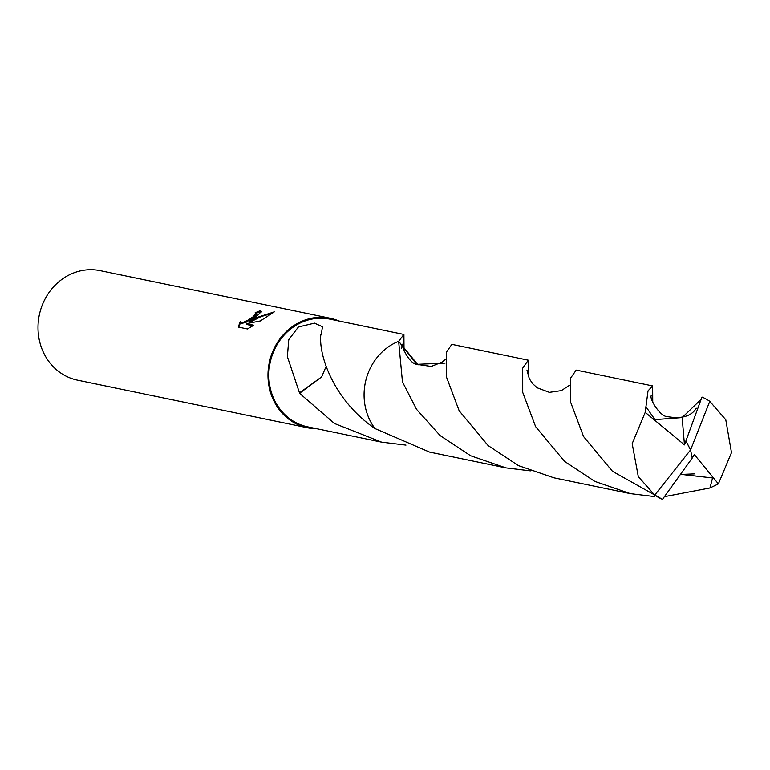 <?xml version="1.0" encoding="UTF-8"?>
<svg xmlns="http://www.w3.org/2000/svg" width="770" height="770" viewBox="0 0 770 770"><rect width="100%" height="100%" fill="white"/><g stroke="black" fill="none" stroke-linecap="round" stroke-linejoin="round"><path stroke-width="1.16" d="M255.457 317.375L249.634 321.369L256.554 317.596L274.293 311.86L260.385 320.936L246.362 323.698L253.792 325.238L247.43 328.963L238.267 327.067L240.202 321.668L241.193 322.649L243.099 322.486L248.643 319.82L252.993 316.865L255.986 313.611L255.101 312.87A55.931 50.647 -78.3 0 1 260.25 310.733L261.569 311.417L255.457 317.375M339.021 321.023A55.931 50.647 101.7 0 0 330.195 318.241L100.206 270.636A55.931 50.647 101.7 0 0 64.189 277.778A55.931 50.647 101.7 0 0 38.5 335.393A55.931 50.647 101.7 0 0 77.529 380.168L307.528 427.774A55.931 50.647 101.7 0 0 316.73 428.726M330.195 318.241A55.931 50.647 101.7 0 0 294.178 325.383A55.931 50.647 101.7 0 0 268.489 382.998A55.931 50.647 101.7 0 0 307.528 427.774M405.973 445.118L381.622 442.153L334.43 423.481L299.578 393.297A54.997 49.8 -78.3 0 1 299.492 392.864L287.374 356.654L288.769 339.647L298.423 326.971L314.478 323.14L322.466 326.73L321.311 334.247A54.997 49.8 101.7 0 0 320.84 334.603M320.849 334.565C318.356 356.212 334.7 401.17 375.029 428.582L429.554 452.086L505.967 467.9L470.643 455.763L440.161 435.628L416.57 409.37L402.46 381.901L398.648 341.312A54.997 49.8 101.7 0 0 398.648 341.322L403.913 334.45L404.029 350.995M403.913 334.45L330.012 319.155A54.997 49.8 101.7 0 0 294.592 326.182A54.997 49.8 101.7 0 0 269.327 382.834A54.997 49.8 101.7 0 0 307.711 426.859L381.622 442.153M256.141 313.91L255.967 315.334L254.398 316.874L246.111 322.255L241.616 323.458L240.327 322.062M240.577 322.543L238.758 327.173M261.627 311.879L260.664 311.542A54.997 49.8 101.7 0 0 255.986 313.448M260.664 311.542L260.25 310.733M272.724 313.082L260.972 316.643L250.048 322.168L249.634 321.369M252.935 325.787L246.785 324.507L246.362 323.698M321.687 376.857L326.133 366.395M299.492 392.864L321.677 376.896L299.578 393.297M418.043 364.913L398.648 341.312A55.007 49.809 101.7 0 0 370.36 421.18A55.007 49.809 101.7 0 0 375.019 428.592M701.133 399.341L684.472 444.896L682.162 417.581L701.133 399.341L702.019 397.079A54.997 49.8 101.7 0 1 709.786 401.324L725.783 419.727L731.5 452.625L718.381 483.897L709.969 487.988L664.577 496.65M654.75 496.612L630.37 493.647L594.777 481.385L564.525 461.365L535.612 426.638L522.724 392.392L522.715 368.118L528.287 360.187L528.393 376.761M528.287 360.187L451.855 344.363L446.292 352.304L446.292 376.559L459.17 410.795L488.103 445.551L518.422 465.609L553.928 477.824L630.37 493.647M654.712 495.12L638.301 476.63L632.189 443.645L645.221 412.364L648.032 390.862L652.662 385.934L576.22 370.11L570.657 378.031L570.647 402.248L583.544 436.542L612.468 471.288L662.479 499.364L692.211 458.083L690.565 449.94L654.712 495.12A54.997 49.8 101.7 0 0 662.479 499.364M652.662 385.934L652.758 402.469M680.796 474.358L712.577 477.968L709.969 487.988M398.648 341.312L416.743 364.354L445.06 363.122M530.376 470.865L505.986 467.9M682.162 417.581L654.962 419.621L645.886 406.666M686.137 441.229L690.565 449.94L709.786 401.324M692.192 457.996L694.299 454.502L718.381 483.897M686.08 441.22L690.565 449.94M684.472 444.896L645.221 412.364M255.929 313.332L256.343 314.131M445.195 359.513L442.076 362.112L431.239 366.453L416.743 364.345C408.11 363.267 400.313 342.9 402.604 344.306L401.247 348.646M694.713 473.868L684.116 474.32M569.559 385.26L561.349 390.621L549.395 392.363L537.181 387.801L532.801 383.845L529.356 378.84L526.95 370.043M696.311 408.225C691.325 416.3 681.691 419.101 667.388 416.637C660.381 417.013 648.792 398.234 651.353 395.472"/></g></svg>
